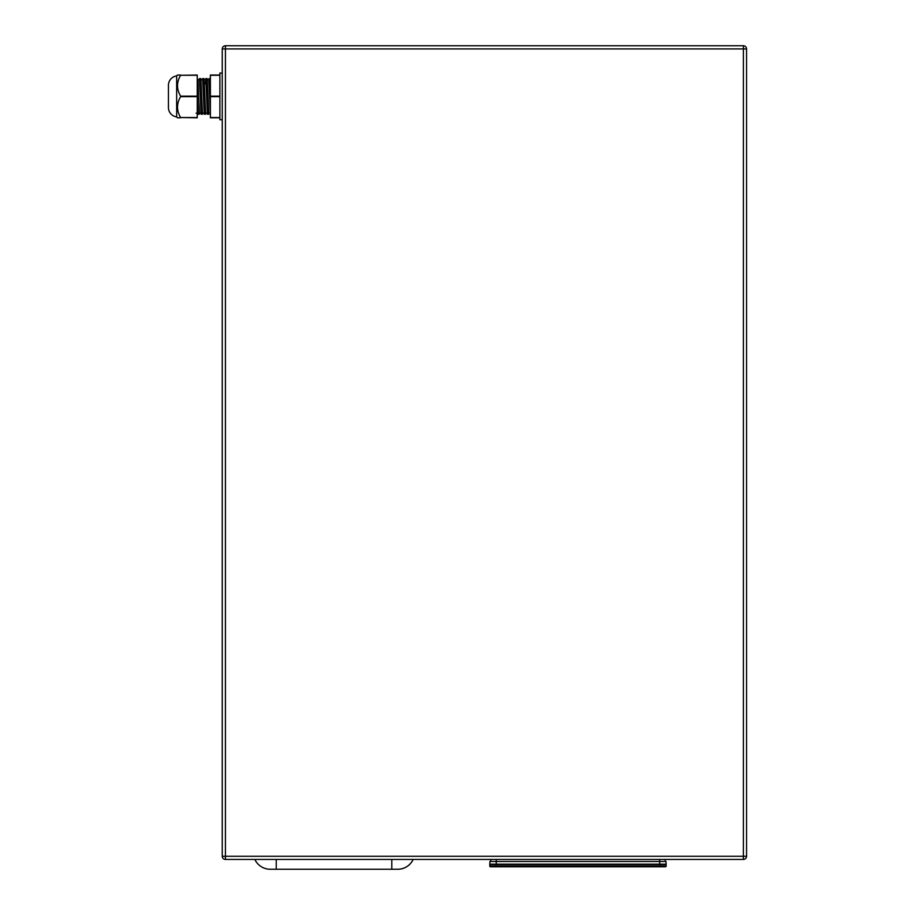 <?xml version="1.0" encoding="UTF-8"?>
<svg xmlns="http://www.w3.org/2000/svg" width="915" height="915" viewBox="0 0 915 915"><rect width="100%" height="100%" fill="white"/><g stroke="black" fill="none" stroke-linecap="round" stroke-linejoin="round"><path stroke-width="1.37" d="M746.56 856.268L225.422 856.268L225.422 48.918L743.392 48.918L743.392 859.437L225.422 859.437L225.422 856.268L222.254 856.268L222.254 48.918L225.422 48.918L225.422 45.75L743.392 45.75L743.392 48.918L746.56 48.918L746.56 856.268A3.168 3.168 0 0 1 743.392 859.437A3.168 3.168 0 0 0 746.56 856.268M413.168 859.437A16.939 16.939 0 0 1 397.808 869.25L270.234 869.25A16.939 16.939 0 0 1 254.862 859.437A16.939 16.939 0 0 0 270.234 869.25L276.239 869.25L270.234 869.25A16.939 16.939 0 0 1 254.862 859.437A16.939 16.939 0 0 0 270.234 869.25L276.239 869.25L270.234 869.25A16.939 16.939 0 0 1 254.862 859.437A16.939 16.939 0 0 0 270.234 869.25L276.239 869.25L270.234 869.25A16.939 16.939 0 0 1 254.862 859.437M665.045 859.437L665.365 861.495M490.566 861.495L490.886 859.437M496.25 859.437L496.25 861.495L489.937 861.495L489.788 864.183L666.143 864.183L666.006 861.495L659.681 861.495L659.681 859.437M496.25 864.183L496.25 861.495L659.681 861.495L659.681 864.183M225.422 859.437A3.168 3.168 0 0 1 222.254 856.268A3.168 3.168 0 0 0 225.422 859.437M222.254 48.918A3.168 3.168 0 0 1 225.422 45.75A3.168 3.168 0 0 0 222.254 48.918M743.392 45.75A3.168 3.168 0 0 1 746.56 48.918A3.168 3.168 0 0 0 743.392 45.75M208.002 96.407L207.213 78.599L205.829 78.599L207.408 114.215L208.803 114.215L208.002 96.407L208.803 113.151L210.381 113.151M205.646 79.662L205.829 78.599M204.846 96.407L204.045 78.599L202.661 78.599L204.239 114.215L205.635 114.215L204.846 96.407L205.635 113.151L207.408 113.151M202.478 79.662L202.661 78.599M201.677 96.407L200.888 78.599L199.493 78.599L201.071 114.215L202.467 114.215L201.677 96.407L202.467 113.151L204.239 113.151M199.321 79.662L199.493 78.599M199.481 113.151L198.509 96.407C198.086 77.626 197.663 74.138 197.24 85.941M210.381 112.968L208.814 79.662M197.72 79.662L199.493 79.662L200.282 96.361M200.888 79.662L202.661 79.662L203.45 96.361M205.463 83.745L205.829 79.662L206.618 96.361M207.213 79.662L208.986 79.662L209.775 96.361M197.24 100.787L197.915 114.215L199.298 114.215M198.509 96.407L199.298 113.151L201.071 113.151M202.638 113.151L202.467 114.215M205.806 113.151L205.635 114.215M208.975 113.151L208.803 114.215M180.621 75.282L197.24 75.041L197.24 96.166L180.621 96.166C176.492 89.19 176.492 82.236 180.621 75.282L197.24 75.282M180.621 96.647L197.24 96.647L197.24 117.783L180.621 117.532C176.492 110.566 176.492 103.601 180.621 96.647L180.621 96.166M177.453 117.783L180.621 117.783L177.453 117.783L176.664 116.983L176.664 75.831L177.453 75.041L180.621 75.041L177.453 75.041M197.24 117.532L180.621 117.532M176.664 75.911A9.493 9.493 0 0 0 168.44 84.935L168.44 107.89A9.493 9.493 0 0 0 176.664 116.903M222.254 119.762L219.886 119.762L219.886 117.783L210.381 117.783L210.381 75.041L219.886 75.041L219.886 73.063L222.254 73.063M210.381 117.532L219.886 117.532L219.886 96.647L210.381 96.647M219.886 96.647L219.886 75.041M210.381 75.282L219.886 75.282M219.886 96.166L210.381 96.166M656.33 859.437L662.62 859.437M490.577 866.791A0.789 0.789 0 0 1 489.788 866.002L489.788 864.503L496.124 864.503L496.124 866.791L490.577 866.791A0.789 0.789 0 0 1 489.788 866.002L659.807 866.002L659.807 864.503L496.124 864.503M496.124 866.791L665.354 866.791A0.789 0.789 0 0 0 666.143 866.002L666.143 864.503L659.807 864.503M666.143 866.002A0.789 0.789 0 0 1 665.354 866.791A0.789 0.789 0 0 0 666.143 866.002L659.807 866.002L659.807 866.791M391.803 869.25L391.803 859.437M276.239 869.25L276.239 859.437M210.381 78.599L208.986 78.599M197.915 113.151L196.13 113.151M205.829 79.662L204.045 79.662"/></g></svg>
